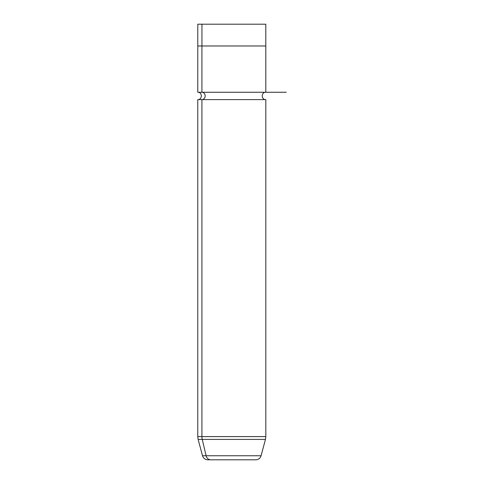 <?xml version="1.0" encoding="UTF-8"?>
<svg xmlns="http://www.w3.org/2000/svg" width="484" height="484" viewBox="0 0 484 484"><rect width="100%" height="100%" fill="white"/><g stroke="black" fill="none" stroke-linecap="round" stroke-linejoin="round"><path stroke-width="0.73" d="M265.819 99.613L265.819 436.586L265.45 439.405L202.251 439.405A10.89 9.559 -90 0 1 201.925 436.586A10.89 9.559 90 0 0 202.251 439.405L265.45 439.405L261.07 455.765C260.223 458.294 258.468 459.637 255.806 459.8L207.775 459.8C205.113 459.637 203.359 458.294 202.512 455.765L198.131 439.405L202.251 439.405L206.099 455.765L261.07 455.765L206.099 455.765A5.445 4.779 90 0 0 210.715 459.8L252.866 459.8L210.715 459.8A5.445 4.779 -90 0 1 206.099 455.765L202.512 455.765L206.099 455.765L202.251 439.405L198.131 439.405L197.762 436.586L201.925 436.586L197.762 436.586L197.762 99.613L201.925 99.613L201.925 436.586L265.825 436.586L201.925 436.586L201.925 99.613L197.762 99.613C202.5 99.843 202.5 92.033 197.762 92.263L201.925 92.263A3.678 3.225 -90 0 1 205.149 95.941A3.678 3.225 -90 0 1 201.925 99.613L265.825 99.613L201.925 99.613A3.678 3.225 90 0 0 205.149 95.941A3.678 3.225 90 0 0 201.925 92.263L201.925 45.98L201.925 92.263L265.825 92.263L197.762 92.263L197.787 24.2L201.949 24.2L201.949 45.98L201.949 24.2L265.795 24.2L265.819 92.263L286.238 92.263M197.762 45.98L265.825 45.98M261.632 24.2L201.949 24.2M261.656 45.98L201.925 45.98M207.775 459.8L252.866 459.8M265.825 99.613C261.082 99.843 261.082 92.033 265.825 92.263"/></g></svg>
